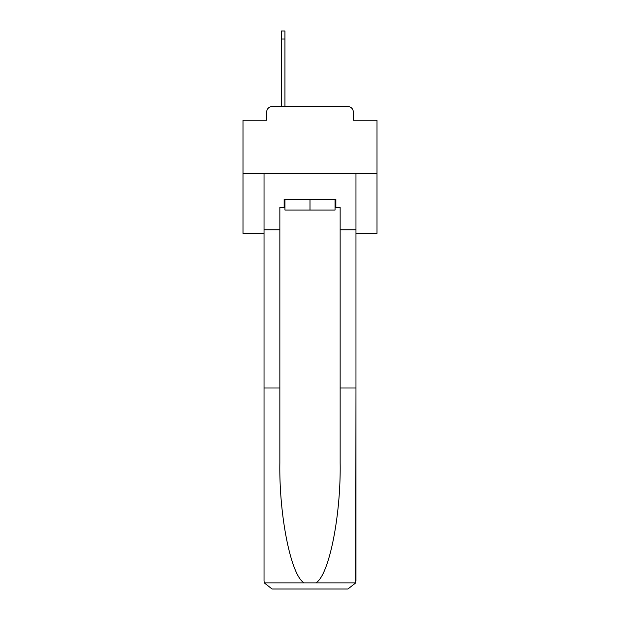<?xml version="1.0" encoding="UTF-8"?>
<svg xmlns="http://www.w3.org/2000/svg" width="620" height="620" viewBox="0 0 620 620"><rect width="100%" height="100%" fill="white"/><g stroke="black" fill="none" stroke-linecap="round" stroke-linejoin="round"><path stroke-width="0.93" d="M266.716 111.941L266.716 120.249L266.716 111.941A5.363 5.363 0 0 1 272.079 106.578L281.457 106.578L281.457 31L284.944 31L284.944 106.578L289.098 106.578M355.965 233.353L377.007 233.353L377.007 120.249L353.284 120.249L353.284 111.941A5.363 5.363 0 0 0 347.921 106.578L272.079 106.578M377.007 173.584L242.994 173.584L242.994 120.249L266.716 120.249M242.994 173.584L242.994 233.353L264.035 233.353M330.902 106.578L347.921 106.578M353.284 120.249L353.284 111.941M335.056 207.351L335.862 207.351L335.862 199.315L284.138 199.315L284.138 207.351L279.853 207.351L279.853 387.988L264.035 387.988L264.035 580.963L264.267 582.885L272.079 589L347.921 589L355.733 582.885L355.965 387.988L355.965 580.963M327.554 589L347.921 589L327.554 589M279.853 387.988L279.853 462.962C279.015 516.22 291.113 575.887 304.164 582.885L315.836 582.885C328.887 575.887 340.985 516.22 340.147 462.962L340.147 207.351L335.862 207.351M264.035 580.963L264.035 173.584L355.965 173.584L355.965 229.865L340.147 229.865M279.853 229.865L264.035 229.865M355.965 229.865L355.965 387.988L340.147 387.988M284.138 207.351L284.944 207.351M284.944 199.315L284.944 210.033L335.056 210.033L335.056 199.315M310 199.315L310 210.033M264.267 582.885L304.164 582.885M315.836 582.885L355.733 582.885M281.457 39.037L284.944 39.037"/></g></svg>
